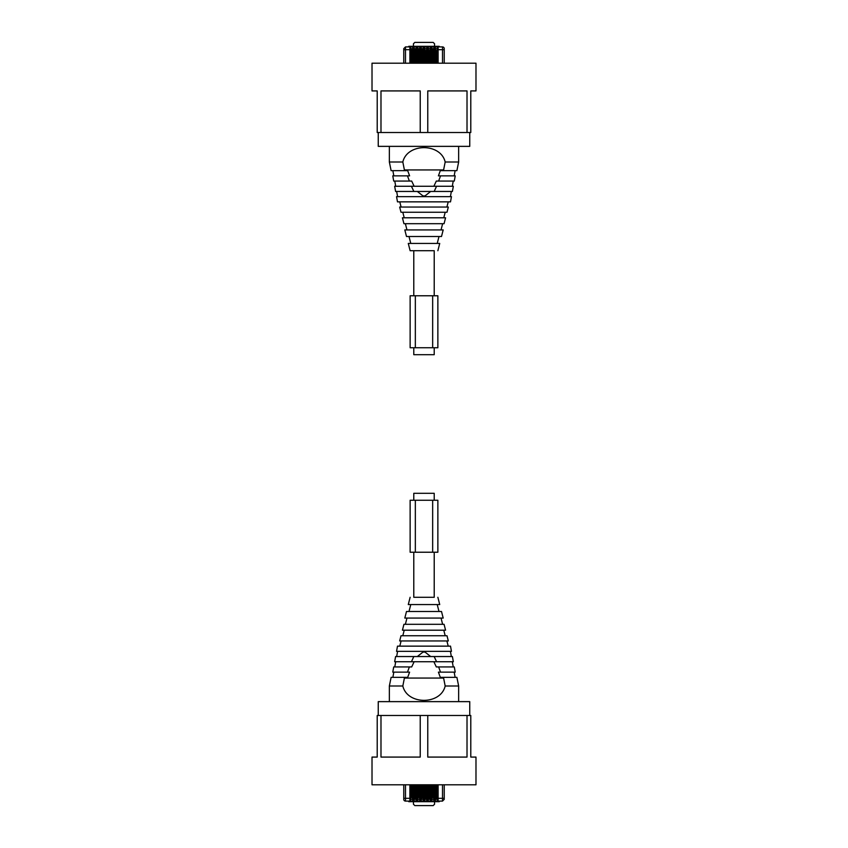<?xml version="1.0" encoding="UTF-8"?>
<svg xmlns="http://www.w3.org/2000/svg" width="848" height="848" viewBox="0 0 848 848"><rect width="100%" height="100%" fill="white"/><g stroke="black" fill="none" stroke-linecap="round" stroke-linejoin="round"><path stroke-width="1.27" d="M434.218 250.722L410.135 250.722L434.218 250.722L434.218 295.772M434.218 347.754L434.218 354.687L413.782 354.687L413.782 347.754M413.782 250.722L413.782 295.772M413.782 552.228L413.782 597.278L434.218 597.278L434.218 552.228M434.218 500.246L434.218 493.313L413.782 493.313L413.782 500.246M380.985 132.511L420.226 132.511L420.226 90.916L380.985 90.916L380.985 132.511L377.212 132.511L377.212 90.916L372.018 90.916L372.018 63.197L475.982 63.197L475.982 90.916L470.788 90.916L470.788 132.511L467.015 132.511L467.015 90.916L427.774 90.916L427.774 132.511L467.015 132.511M378.25 132.511L378.25 146.365L469.75 146.365L469.75 132.511M420.226 132.511L427.774 132.511M413.845 191.457L411.45 186.263L453.341 186.263L452.397 191.457L434.187 191.457L436.55 186.263L434.187 191.457L413.845 191.457L411.418 186.263L394.659 186.263L395.603 191.457L413.813 191.457M389.349 162L402.821 162L404.538 170.66L391.119 170.66L389.349 162L389.349 146.365M402.821 162C407.273 142.877 440.727 142.877 445.179 162L458.651 162L458.651 146.365M445.179 162L443.462 170.66L456.881 170.66L458.651 162M407.708 170.66L409.595 175.865L407.708 170.66L404.538 170.66M443.462 170.66L440.292 170.66L438.405 175.865L455.228 175.865L454.284 181.059L436.317 181.059L433.869 186.263M438.649 181.059L440.504 175.865M409.595 175.865L407.496 175.865L409.351 181.059L411.683 181.059L414.131 186.263M407.496 175.865L392.772 175.865L393.716 181.059L409.351 181.059M397.489 201.856L450.511 201.856L451.454 196.651L396.546 196.651L397.489 201.856M425.007 195.93L422.993 195.93L425.007 195.93L430.689 191.457M422.993 195.93L417.311 191.457M425.166 60.696L425.166 58.448M425.166 61.851L425.166 62.688L426.374 62.688L426.374 60.261L425.166 60.261L425.166 61.851L426.374 61.851M426.374 60.261L426.374 50.562L425.166 50.562L425.166 60.261M411.026 54.802L411.026 52.555M412.234 54.632L412.234 58.618M411.026 60.696L411.026 58.448M410.761 60.696L411.026 58.364M411.026 54.897L410.761 52.555M414.555 54.802L414.555 52.555M415.774 54.632L415.774 58.618M414.555 60.696L414.555 58.448M414.301 60.696L414.555 58.364M414.555 54.897L414.301 52.555M418.096 54.802L418.096 52.555M419.304 54.632L419.304 58.618M418.096 60.696L418.096 58.448M417.831 60.696L418.096 58.364M418.096 54.897L417.831 52.555M421.626 54.802L421.626 52.555M422.834 54.632L422.834 58.618M421.626 60.696L421.626 58.448M421.371 60.696L421.626 58.364M421.626 54.897L421.371 52.555M425.166 54.802L425.166 52.555M426.374 54.632L426.374 58.618M424.901 60.696L425.166 58.364M425.166 54.897L424.901 52.555M428.696 54.802L428.696 52.555M429.904 54.632L429.904 58.618M428.696 60.696L428.696 58.448M428.431 60.696L428.696 58.364M428.696 54.897L428.431 52.555M432.226 54.802L432.226 52.555M433.445 54.632L433.445 58.618M432.226 60.696L432.226 58.448M431.971 60.696L432.226 58.364M432.226 54.897L431.971 52.555M435.766 54.802L435.766 52.555M436.974 54.632L436.974 58.618M435.766 60.696L435.766 58.448M435.501 60.696L435.766 58.364M435.766 54.897L435.501 52.555M425.208 50.562L424.71 48.643M424.71 63.197L424.71 49.682L424.71 63.197M433.18 42.4L434.568 43.789L433.18 42.4L414.82 42.4L413.432 43.789L413.432 46.311M434.568 43.789L434.568 46.311M412.234 62.688L412.234 50.562L411.026 50.562L411.026 62.688L412.234 62.688L411.068 63.197M412.69 48.643L412.69 63.197L412.69 48.643L410.57 48.643M412.181 50.562L412.181 48.643M411.068 50.562L411.068 48.643M410.57 63.197L410.57 49.682L410.57 63.197M415.774 62.688L415.774 50.562L414.555 50.562L414.555 62.688L415.774 62.688L414.608 63.197M412.69 49.682L414.11 49.682L414.11 63.197L414.11 47.594A0.689 0.689 0 0 0 413.411 46.905A0.689 0.689 0 0 0 412.69 47.594L413.379 46.905L416.909 46.905L416.22 47.594L416.22 63.197L416.22 48.643L414.11 48.643M415.721 50.562L415.721 48.643M414.608 50.562L414.608 48.643M419.251 63.197L419.304 50.562L418.096 50.562L418.138 63.197M426.321 50.562L426.82 48.643L426.82 63.197L426.82 47.594L427.519 46.905L420.449 46.905L419.749 47.594L419.749 63.197L419.749 48.643L417.64 48.643L417.64 47.594L417.64 63.197L417.64 49.682L416.951 49.682L416.951 46.905L420.449 46.905L420.449 63.197M419.251 50.562L419.251 48.643M418.138 50.562L418.138 48.643M422.834 62.688L422.834 50.562L421.626 50.562L421.626 62.688L422.834 62.688L421.679 63.197M423.29 48.643L423.29 63.197L423.29 48.643L421.18 48.643L421.18 47.594L421.18 63.197L421.18 49.682L420.481 49.682L420.481 46.905A0.689 0.689 0 0 0 419.749 47.594A0.689 0.689 0 0 1 420.481 46.905A0.689 0.689 0 0 1 421.18 47.594A0.689 0.689 0 0 0 420.481 46.905M422.792 50.562L422.792 48.643M421.679 50.562L421.679 48.643M428.749 50.562L428.251 47.594A0.689 0.689 0 0 0 427.551 46.905A0.689 0.689 0 0 0 426.82 47.594A0.689 0.689 0 0 1 427.551 46.905L431.049 46.905L430.36 47.594L430.36 63.197L430.36 48.643L429.862 50.562L428.696 50.562L428.696 62.688L429.904 62.688L428.749 63.197M429.862 63.197L429.904 61.851L428.696 61.851M429.904 50.562L429.904 61.851M428.251 63.197L428.251 49.682L428.251 63.197M433.445 62.688L433.445 50.562L432.226 50.562L432.226 62.688L433.445 62.688L432.279 63.197M436.932 50.562L437.43 48.643L437.43 63.197L437.43 47.594A0.689 0.689 0 0 1 438.119 46.905L434.621 46.905L434.589 49.682L433.89 49.682L433.89 63.197L433.89 48.643L431.78 48.643M433.392 50.562L433.392 48.643M432.279 50.562L432.279 48.643M431.78 63.197L431.78 49.682L431.78 63.197M436.974 62.688L436.974 50.562L435.766 50.562L435.766 62.688L436.974 62.688L435.819 63.197M435.819 50.562L435.31 48.643M435.31 63.197L435.31 49.682L435.31 63.197M424.71 47.594A0.689 0.689 0 0 0 424.021 46.905A0.689 0.689 0 0 0 423.29 47.594L423.979 46.905A0.689 0.689 0 0 1 424.71 47.594L424.71 49.682L424.021 49.682L424.021 46.905L424.021 63.197L424.021 49.682L423.29 49.682M426.321 48.643L425.208 48.643M437.43 47.594A0.689 0.689 0 0 1 438.119 46.905L442.508 46.905A1.728 1.728 0 0 1 444.235 48.643L444.235 63.197M403.765 63.197L403.765 48.643L405.492 46.905L413.379 46.905L413.379 63.197L413.411 46.905A0.689 0.689 0 0 0 412.69 47.594M439.253 46.905L439.253 46.311L408.747 46.311L408.747 46.905M413.432 43.789L414.82 42.4M433.89 49.682L434.589 46.905L431.091 46.905A0.689 0.689 0 0 0 430.36 47.594A0.689 0.689 0 0 1 431.091 46.905A0.689 0.689 0 0 1 431.78 47.594L431.78 49.682L431.091 49.682L431.091 46.905A0.689 0.689 0 0 1 431.78 47.594M410.57 47.594L410.57 49.682L409.881 49.682L409.881 46.905A0.689 0.689 0 0 1 410.57 47.594A0.689 0.689 0 0 0 409.881 46.905M429.862 48.643L428.749 48.643M428.251 47.594L428.251 49.682L427.551 49.682L427.551 46.905A0.689 0.689 0 0 1 428.251 47.594M436.932 48.643L435.819 48.643M435.31 47.594L435.31 49.682L434.621 49.682L434.589 63.197L434.621 46.905A0.689 0.689 0 0 0 433.89 47.594A0.689 0.689 0 0 1 434.621 46.905A0.689 0.689 0 0 1 435.31 47.594A0.689 0.689 0 0 0 434.621 46.905M416.22 47.594A0.689 0.689 0 0 1 416.951 46.905A0.689 0.689 0 0 1 417.64 47.594A0.689 0.689 0 0 0 416.951 46.905A0.689 0.689 0 0 0 416.22 47.594M437.133 54.632L437.133 55.417M437.133 57.844L437.133 58.618M435.607 54.272L435.607 54.897M435.607 58.364L435.607 58.978M433.593 54.632L433.593 55.417M433.593 57.844L433.593 58.618M432.077 54.272L432.077 54.897M432.077 58.364L432.077 58.978M430.063 54.632L430.063 55.417M430.063 57.844L430.063 58.618M428.537 54.272L428.537 54.897M428.537 58.364L428.537 58.978M426.533 54.632L426.533 55.417M426.533 57.844L426.533 58.618M425.007 54.272L425.007 54.897M425.007 58.364L425.007 58.978M422.993 54.632L422.993 55.417M422.993 57.844L422.993 58.618M421.467 54.272L421.467 54.897M421.467 58.364L421.467 58.978M419.463 54.632L419.463 55.417M419.463 57.844L419.463 58.618M417.937 54.272L417.937 54.897M417.937 58.364L417.937 58.978M415.923 54.632L415.923 55.417M415.923 57.844L415.923 58.618M414.407 54.272L414.407 54.897M414.407 58.364L414.407 58.978M412.393 54.632L412.393 55.417M412.393 57.844L412.393 58.618M410.867 54.272L410.867 54.897M410.867 58.364L410.867 58.978M399.673 207.05L448.327 207.05L446.991 212.254L401.009 212.254L399.673 207.05M402.429 217.798L445.571 217.798L444.066 223.692L403.934 223.692L402.429 217.798M404.814 229.925L443.186 229.925L441.501 236.507L406.499 236.507L404.814 229.925M410.135 250.722L408.28 243.44L439.72 243.44L437.865 250.722M415.34 295.772L410.135 295.772L410.135 347.754L437.865 347.754L437.865 295.772L415.34 295.772L415.34 347.754M432.66 347.754L432.66 295.772M467.015 715.489L427.774 715.489L427.774 757.084L467.015 757.084L467.015 715.489L470.788 715.489L470.788 757.084L475.982 757.084L475.982 784.803L372.018 784.803L372.018 757.084L377.212 757.084L377.212 715.489L380.985 715.489L380.985 757.084L420.226 757.084L420.226 715.489L380.985 715.489M469.75 715.489L469.75 701.635L378.25 701.635L378.25 715.489M427.774 715.489L420.226 715.489M434.155 656.543L436.55 661.737L394.659 661.737L395.603 656.543L413.813 656.543L411.45 661.737L413.813 656.543L434.155 656.543L436.582 661.737L453.341 661.737L452.397 656.543L434.187 656.543M440.292 677.34L438.405 672.135L440.292 677.34L456.881 677.34L458.651 686L445.168 686.011M443.462 677.34L445.179 686C440.727 705.123 407.273 705.123 402.821 686L389.349 686L389.349 701.635M402.821 686L404.538 677.34L391.119 677.34L389.349 686M404.538 677.34L407.708 677.34L409.595 672.135L392.772 672.135L393.716 666.941L411.683 666.941L414.131 661.737M409.351 666.941L407.496 672.135M438.405 672.135L440.504 672.135L438.649 666.941L436.317 666.941L433.869 661.737M440.504 672.135L455.228 672.135L454.284 666.941L438.649 666.941M450.511 646.144L397.489 646.144L396.546 651.349L451.454 651.349L450.511 646.144M422.993 652.07L425.007 652.07L422.993 652.07L417.311 656.543M425.007 652.07L430.689 656.543M422.834 787.304L422.834 789.552M422.834 786.149L422.834 785.312L421.626 785.312L421.626 787.739L422.834 787.739L422.834 786.149L421.626 786.149M421.626 787.739L421.626 797.438L422.834 797.438L422.834 787.739M436.974 793.198L436.974 795.445M435.766 793.368L435.766 789.382M436.974 787.304L436.974 789.552M437.239 787.304L436.974 789.636M436.974 793.103L437.239 795.445M433.445 793.198L433.445 795.445M432.226 793.368L432.226 789.382M433.445 787.304L433.445 789.552M433.699 787.304L433.445 789.636M433.445 793.103L433.699 795.445M429.904 793.198L429.904 795.445M428.696 793.368L428.696 789.382M429.904 787.304L429.904 789.552M430.169 787.304L429.904 789.636M429.904 793.103L430.169 795.445M426.374 793.198L426.374 795.445M425.166 793.368L425.166 789.382M426.374 787.304L426.374 789.552M426.629 787.304L426.374 789.636M426.374 793.103L426.629 795.445M422.834 793.198L422.834 795.445M421.626 793.368L421.626 789.382M423.099 787.304L422.834 789.636M422.834 793.103L423.099 795.445M419.304 793.198L419.304 795.445M418.096 793.368L418.096 789.382M419.304 787.304L419.304 789.552M419.569 787.304L419.304 789.636M419.304 793.103L419.569 795.445M415.774 793.198L415.774 795.445M414.555 793.368L414.555 789.382M415.774 787.304L415.774 789.552M416.029 787.304L415.774 789.636M415.774 793.103L416.029 795.445M412.234 793.198L412.234 795.445M411.026 793.368L411.026 789.382M412.234 787.304L412.234 789.552M412.499 787.304L412.234 789.636M412.234 793.103L412.499 795.445M422.792 797.438L423.29 799.357M423.29 784.803L423.29 798.318L423.29 784.803M414.82 805.6L413.432 804.211L414.82 805.6L433.18 805.6L434.568 804.211L434.568 801.689M413.432 804.211L413.432 801.689M435.766 785.312L435.766 797.438L436.974 797.438L436.974 785.312L435.766 785.312L436.932 784.803M432.279 797.438L431.78 799.357L431.78 784.803L431.78 800.406L431.091 801.095L434.589 801.095L435.31 800.406L435.31 784.803L435.31 799.357L437.43 799.357M435.819 797.438L435.819 799.357M436.932 797.438L436.932 799.357M437.43 784.803L437.43 798.318L437.43 784.803M432.226 785.312L432.226 797.438L433.445 797.438L433.445 785.312L432.226 785.312L433.392 784.803M433.392 797.438L433.89 799.357M433.89 784.803L433.89 798.318L433.89 784.803M428.749 784.803L428.696 797.438L429.904 797.438L429.862 784.803M428.251 799.357L428.251 784.803L428.251 799.357L430.36 799.357M428.749 797.438L428.749 799.357M429.862 797.438L429.862 799.357M430.36 784.803L430.36 798.318L430.36 784.803M425.166 785.312L425.166 797.438L426.374 797.438L426.374 785.312L425.166 785.312L426.321 784.803M424.71 799.357L424.71 784.803L424.71 799.357L426.82 799.357M425.208 797.438L425.208 799.357M426.321 797.438L426.321 799.357M426.82 784.803L426.82 798.318L426.82 784.803M421.18 799.357L421.18 784.803L421.18 799.357L422.792 799.357M421.679 797.438L421.679 799.357M411.068 797.438L410.57 799.357L410.57 784.803L410.57 800.406A0.689 0.689 0 0 1 409.881 801.095L416.951 801.095L417.64 800.406L417.64 784.803L417.64 799.357L418.138 797.438L419.304 797.438L419.304 785.312L418.096 785.312L419.251 784.803M418.138 784.803L418.096 786.149L419.304 786.149M418.096 797.438L418.096 786.149M419.251 797.438L419.749 799.357M419.749 784.803L419.749 798.318L419.749 784.803M414.555 785.312L414.555 797.438L415.774 797.438L415.774 785.312L414.555 785.312L415.721 784.803M414.11 798.318L413.411 801.095L413.411 798.318L414.11 798.318L414.11 784.803L414.11 799.357L416.22 799.357L416.22 784.803L416.22 798.318L416.909 798.318L416.909 801.095A0.689 0.689 0 0 0 417.64 800.406A0.689 0.689 0 0 1 416.909 801.095A0.689 0.689 0 0 1 416.22 800.406L416.22 798.318M414.608 797.438L414.608 799.357M415.721 797.438L415.721 799.357M411.026 785.312L411.026 797.438L412.234 797.438L412.234 785.312L411.026 785.312L412.181 784.803M412.181 797.438L412.69 799.357L412.69 784.803L412.69 798.318L413.379 798.318L413.411 784.803L413.379 801.095A0.689 0.689 0 0 0 414.11 800.406A0.689 0.689 0 0 1 413.379 801.095A0.689 0.689 0 0 1 412.69 800.406L412.69 798.318M421.18 798.318L420.481 798.318L420.449 801.095A0.689 0.689 0 0 0 421.18 800.406L420.481 801.095L423.979 801.095A0.689 0.689 0 0 1 423.29 800.406L423.29 798.318L423.979 798.318L423.979 801.095L431.091 801.095L431.091 784.803M410.57 799.357L410.57 800.406A0.689 0.689 0 0 1 409.881 801.095L405.492 801.095A1.728 1.728 0 0 1 403.765 799.357L403.765 784.803M444.235 784.803L444.235 799.357L442.508 801.095L438.119 801.095L439.253 801.689L408.747 801.689L409.881 801.095L409.881 798.318L405.492 798.318L405.492 784.803M434.568 804.211L433.18 805.6M435.31 798.318L433.89 798.318L433.89 800.406A0.689 0.689 0 0 0 434.589 801.095A0.689 0.689 0 0 0 435.31 800.406A0.689 0.689 0 0 1 434.589 801.095L438.119 801.095A0.689 0.689 0 0 1 437.43 800.406L437.43 798.318L438.119 798.318L438.119 801.095A0.689 0.689 0 0 1 437.43 800.406M417.64 798.318L416.951 798.318L416.951 801.095L420.449 801.095A0.689 0.689 0 0 1 419.749 800.406L419.749 798.318L420.449 798.318L420.449 801.095A0.689 0.689 0 0 0 421.18 800.406M432.279 799.357L433.392 799.357M431.78 799.357L431.78 800.406A0.689 0.689 0 0 1 431.049 801.095A0.689 0.689 0 0 1 430.36 800.406L430.36 798.318L431.049 798.318L431.049 801.095A0.689 0.689 0 0 0 431.78 800.406M428.251 800.406A0.689 0.689 0 0 1 427.519 801.095A0.689 0.689 0 0 1 426.82 800.406L426.82 798.318L427.519 798.318L427.519 801.095A0.689 0.689 0 0 0 428.251 800.406L427.551 801.095L427.551 784.803M418.138 799.357L419.251 799.357M411.068 799.357L412.181 799.357M423.29 800.406A0.689 0.689 0 0 0 423.979 801.095A0.689 0.689 0 0 0 424.71 800.406L424.021 801.095L423.979 784.803L423.979 798.318L424.71 798.318M410.867 793.368L410.867 792.583M410.867 790.156L410.867 789.382M412.393 793.728L412.393 793.103M412.393 789.636L412.393 789.022M414.407 793.368L414.407 792.583M414.407 790.156L414.407 789.382M415.923 793.728L415.923 793.103M415.923 789.636L415.923 789.022M417.937 793.368L417.937 792.583M417.937 790.156L417.937 789.382M419.463 793.728L419.463 793.103M419.463 789.636L419.463 789.022M421.467 793.368L421.467 792.583M421.467 790.156L421.467 789.382M422.993 793.728L422.993 793.103M422.993 789.636L422.993 789.022M425.007 793.368L425.007 792.583M425.007 790.156L425.007 789.382M426.533 793.728L426.533 793.103M426.533 789.636L426.533 789.022M428.537 793.368L428.537 792.583M428.537 790.156L428.537 789.382M430.063 793.728L430.063 793.103M430.063 789.636L430.063 789.022M432.077 793.368L432.077 792.583M432.077 790.156L432.077 789.382M433.593 793.728L433.593 793.103M433.593 789.636L433.593 789.022M435.607 793.368L435.607 792.583M435.607 790.156L435.607 789.382M437.133 793.728L437.133 793.103M437.133 789.636L437.133 789.022M413.782 597.278L434.218 597.278M448.327 640.95L399.673 640.95L401.009 635.746L446.991 635.746L448.327 640.95M445.571 630.202L402.429 630.202L403.934 624.308L444.066 624.308L445.571 630.202M443.186 618.075L404.814 618.075L406.499 611.493L441.501 611.493L443.186 618.075M437.865 597.278L439.72 604.56L408.28 604.56L410.135 597.278M432.66 552.228L437.865 552.228L437.865 500.246L410.135 500.246L410.135 552.228L432.66 552.228L432.66 500.246M415.34 500.246L415.34 552.228M443.705 169.939L404.295 169.939M426.374 52.989L425.166 52.989M426.374 51.399L425.166 51.399M444.235 49.682L442.508 49.682L442.508 46.905A1.728 1.728 0 0 1 444.235 48.643M405.492 63.197L405.492 46.905L403.765 48.643M412.234 61.851L411.026 61.851M412.234 60.261L411.026 60.261M412.234 52.989L411.026 52.989M412.234 51.399L411.026 51.399M415.774 61.851L414.555 61.851M415.774 60.261L414.555 60.261M415.774 52.989L414.555 52.989M415.774 51.399L414.555 51.399M419.304 61.851L418.096 61.851M419.304 60.261L418.096 60.261M419.304 52.989L418.096 52.989M419.304 51.399L418.096 51.399M422.834 61.851L421.626 61.851M422.834 60.261L421.626 60.261M422.834 52.989L421.626 52.989M422.834 51.399L421.626 51.399M429.904 60.261L428.696 60.261M429.904 52.989L428.696 52.989M429.904 51.399L428.696 51.399M433.445 61.851L432.226 61.851M433.445 60.261L432.226 60.261M433.445 52.989L432.226 52.989M433.445 51.399L432.226 51.399M436.974 61.851L435.766 61.851M436.974 60.261L435.766 60.261M436.974 52.989L435.766 52.989M436.974 51.399L435.766 51.399M438.119 46.905L438.119 49.682L442.508 49.682L442.508 63.197M409.881 63.197L409.881 49.682L403.765 49.682M414.11 47.594A0.689 0.689 0 0 0 413.411 46.905M423.29 47.594A0.689 0.689 0 0 1 424.021 46.905L424.021 46.905M416.22 49.682L416.909 49.682L416.909 63.197M416.951 46.905L416.951 63.197M419.749 49.682L420.481 49.682L420.481 63.197M426.82 49.682L427.519 49.682L427.519 63.197M427.551 46.905L427.551 63.197M430.36 49.682L431.049 49.682L431.049 63.197M431.091 46.905L431.091 63.197M437.43 49.682L438.119 49.682L438.119 63.197M404.295 678.061L443.705 678.061M421.626 795.011L422.834 795.011M421.626 796.601L422.834 796.601M403.765 798.318L405.492 798.318L405.492 801.095A1.728 1.728 0 0 1 403.765 799.357M442.508 784.803L442.508 801.095L444.235 799.357M435.766 786.149L436.974 786.149M435.766 787.739L436.974 787.739M435.766 795.011L436.974 795.011M435.766 796.601L436.974 796.601M432.226 786.149L433.445 786.149M432.226 787.739L433.445 787.739M432.226 795.011L433.445 795.011M432.226 796.601L433.445 796.601M428.696 786.149L429.904 786.149M428.696 787.739L429.904 787.739M428.696 795.011L429.904 795.011M428.696 796.601L429.904 796.601M425.166 786.149L426.374 786.149M425.166 787.739L426.374 787.739M425.166 795.011L426.374 795.011M425.166 796.601L426.374 796.601M418.096 787.739L419.304 787.739M418.096 795.011L419.304 795.011M418.096 796.601L419.304 796.601M414.555 786.149L415.774 786.149M414.555 787.739L415.774 787.739M414.555 795.011L415.774 795.011M414.555 796.601L415.774 796.601M411.026 786.149L412.234 786.149M411.026 787.739L412.234 787.739M411.026 795.011L412.234 795.011M411.026 796.601L412.234 796.601M438.119 784.803L438.119 798.318L444.235 798.318M433.89 800.406A0.689 0.689 0 0 0 434.589 801.095L434.621 784.803L434.589 801.095M430.36 800.406A0.689 0.689 0 0 0 431.049 801.095L431.091 801.095M426.82 800.406A0.689 0.689 0 0 0 427.519 801.095L427.551 801.095M424.71 800.406A0.689 0.689 0 0 1 423.979 801.095L423.979 801.095M419.749 800.406A0.689 0.689 0 0 0 420.449 801.095L420.481 801.095M416.22 800.406A0.689 0.689 0 0 0 416.909 801.095L416.951 801.095M412.69 800.406A0.689 0.689 0 0 0 413.379 801.095M431.78 798.318L431.049 798.318L431.049 784.803M428.251 798.318L427.519 798.318L427.519 784.803M420.449 784.803L420.449 798.318L420.481 784.803M416.909 784.803L416.909 798.318L416.951 784.803M410.57 798.318L409.881 798.318L409.881 784.803M393.822 175.865L392.878 170.66M395.709 186.263L394.765 181.059M454.178 175.865L455.122 170.66M452.291 186.263L453.235 181.059M450.405 196.651L451.348 191.457M397.595 196.651L396.652 191.457M446.896 207.05L448.221 201.856M401.104 207.05L399.779 201.856M443.78 217.798L445.2 212.254M404.22 217.798L402.8 212.254M441.034 229.925L442.635 223.692M406.966 229.925L405.365 223.692M437.218 243.44L438.999 236.507M410.782 243.44L409.001 236.507M458.651 686L458.651 701.635M454.178 672.135L455.122 677.34M452.291 661.737L453.235 666.941M393.822 672.135L392.878 677.34M395.709 661.737L394.765 666.941M397.595 651.349L396.652 656.543M450.405 651.349L451.348 656.543M401.104 640.95L399.779 646.144M446.896 640.95L448.221 646.144M404.22 630.202L402.8 635.746M443.78 630.202L445.2 635.746M406.966 618.075L405.365 624.308M441.034 618.075L442.635 624.308M410.782 604.56L409.001 611.493M437.218 604.56L438.999 611.493"/></g></svg>
